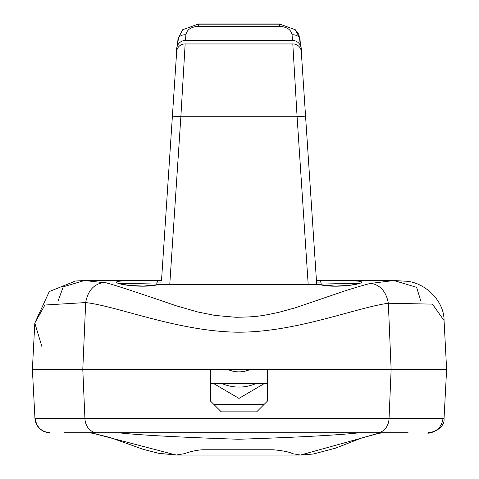 <?xml version="1.0" encoding="UTF-8"?>
<svg xmlns="http://www.w3.org/2000/svg" width="479" height="479" viewBox="0 0 479 479"><rect width="100%" height="100%" fill="white"/><g stroke="black" fill="none" stroke-linecap="round" stroke-linejoin="round"><path stroke-width="0.72" d="M264.103 404.42L256.672 411.85L221.286 411.85L210.67 401.234L210.67 369.387L82.789 369.387L446.62 369.387L210.67 369.387L267.288 369.387L267.288 401.234L256.672 411.85L249.595 411.85L256.672 411.85L267.288 401.234L264.103 404.42L267.288 401.234L264.103 404.42L213.85 404.42L210.67 401.234L212.311 402.875M42.008 346.916L34.811 323.062L44.918 305.021L85.687 302.56C117.553 306.225 176.266 330.785 235.53 332.169C294.268 333.121 355.58 307.698 388.337 303.237L432.429 304.129L444.063 320.541C444.213 299.944 423.466 281.239 404.384 281.149L393.942 280.526L371.267 283.34C369.519 283.43 360.837 285.909 345.227 290.777L295.351 307.793L279.538 312.134C262.025 315.966 257.163 316.984 235.716 317.266L214.957 315.421L197.971 312.027L176.506 305.871L159.094 299.938C119.69 286.55 101.063 280.772 103.213 282.604L84.52 280.526L63.264 286.789L58.007 301.177M89.968 369.387L86.316 369.387M103.213 282.604C93.633 284.263 87.789 290.921 85.687 302.56L82.789 369.387L32.38 369.387L34.811 323.056L49.265 291.579L75.496 281.011L84.52 280.526M420.867 301.225L416.634 287.322L393.96 280.526L316.439 280.526M119.229 283.67L156.825 282.933L157.717 280.868C142.562 280.508 115.858 280.203 116.505 282.191C116.301 284.646 143.508 288.232 157.669 284.724L157.226 284.801M320.732 284.801L320.289 284.724C334.366 288.346 362.316 284.448 361.453 282.191C362.292 281.341 357.37 280.832 346.676 280.676L316.463 280.868M161.357 282.933L156.825 282.933L156.795 284.807M316.601 282.933L321.128 282.933L321.158 284.807M320.235 280.868L321.128 282.933L358.729 283.67M90.998 369.387L105.32 369.387M382.529 369.387L383.134 369.387M83.071 369.387L99.794 369.387M118.223 432.735C138.497 435.058 178.631 437.231 238.626 439.261C298.662 437.279 339.03 435.106 359.729 432.735M115.708 432.729L362.244 432.729M408.09 432.729L64.378 432.729M380.895 432.729L300.459 455.05L292.543 453.709C289.729 452.038 283.275 450.721 273.18 449.763L203.952 449.763C196.396 449.739 186.391 452.799 184.768 453.637L176.194 455.05L90.77 432.729M428.154 432.729C436.722 431.926 441.668 427.226 442.985 418.64L444.039 418.652C445.183 430.262 425.903 434.698 428.148 432.729M442.985 418.64L35.242 418.646C36.518 427.208 41.463 431.902 50.073 432.729L46.673 432.393L43.044 431.1L39.673 428.741L37.075 425.538L35.47 421.783L34.961 418.64L32.38 369.387L82.789 369.387L84.927 418.646A14.861 12.286 -90 0 0 97.195 432.729M213.646 383.541L238.979 398.402L264.306 383.541L238.979 398.402L213.646 383.541M213.85 404.42L210.67 401.234L210.67 369.387L139.126 369.387M265.647 402.875L267.288 401.234M387.637 369.387L267.288 369.387M249.595 411.85L221.286 411.85M234.285 369.387L238.979 369.824L243.655 369.387M239.698 387.074A42.463 42.463 0 0 0 255.948 383.541A42.463 42.463 0 0 1 222.005 383.541M250.331 369.387A27.249 27.249 0 0 1 227.627 369.387M246.763 369.387L246.763 370.728M249.122 369.387L249.122 369.902M228.83 369.902L228.83 369.387M231.189 370.728L231.189 369.387M210.67 383.541L267.288 383.541L210.67 383.541M308.201 284.682L297.088 116.72L305.56 116.157L316.715 284.682L301.279 51.475A8.49 8.083 -3.8 0 0 292.807 43.948L297.088 116.72L180.864 116.72L185.145 43.948A8.49 8.083 3.8 0 0 176.691 51.265M301.279 51.475C302.033 46.708 299.297 40.943 292.591 40.284L185.361 40.284C178.655 40.943 175.919 46.708 176.673 51.475L172.302 117.547M178.212 39.709L178.008 38.703L178.422 37.709L182.661 29.728L198.605 23.95L198.605 26.321C191.145 26.782 186.906 29.584 185.888 34.733A8.49 6.119 -176.2 0 0 178.422 37.709L177.667 45.182M292.435 40.284L292.07 34.733C291.052 29.59 286.807 26.782 279.347 26.321L279.347 23.95L295.292 29.728L299.531 37.709L300.285 45.182M292.07 34.733A8.49 6.119 -3.8 0 1 299.531 37.709L298.692 34.237L295.292 29.728L279.347 23.95L198.605 23.95L182.661 29.728L178.008 38.703L177.386 45.858M198.605 24.172L279.347 24.172M299.74 39.709L299.95 38.703L300.567 45.858M377.099 432.729A14.861 11.969 -90 0 0 389.05 418.646L391.133 369.387L388.337 303.237C386.26 291.873 380.571 285.245 371.267 283.34M157.669 284.724L320.289 284.724M161.495 280.868L157.717 280.868M172.392 116.157L180.864 116.72L169.752 284.682M279.347 26.321L198.611 26.321M185.888 34.733L185.523 40.284M292.807 43.948L185.145 43.948M444.039 418.652L446.62 369.387L444.063 320.541M161.513 280.526L176.703 51.043L161.513 280.526L84.538 280.526M157.435 284.694L143.443 286.083L128.839 285.436L118.385 283.394M157.501 284.682L320.451 284.682M320.517 284.694L335.072 286.101L349.592 285.376L359.567 283.394M382.619 432.729L376.213 433.854L361.022 438.231L335.498 448.158L313.392 454.002L300.453 455.05L176.194 455.05L158.411 453.26L143.125 449.308L110.314 437.59L93.92 433.465L89.118 432.729M175.069 75.7L175.134 74.718M176.703 51.049L176.673 51.475"/></g></svg>
